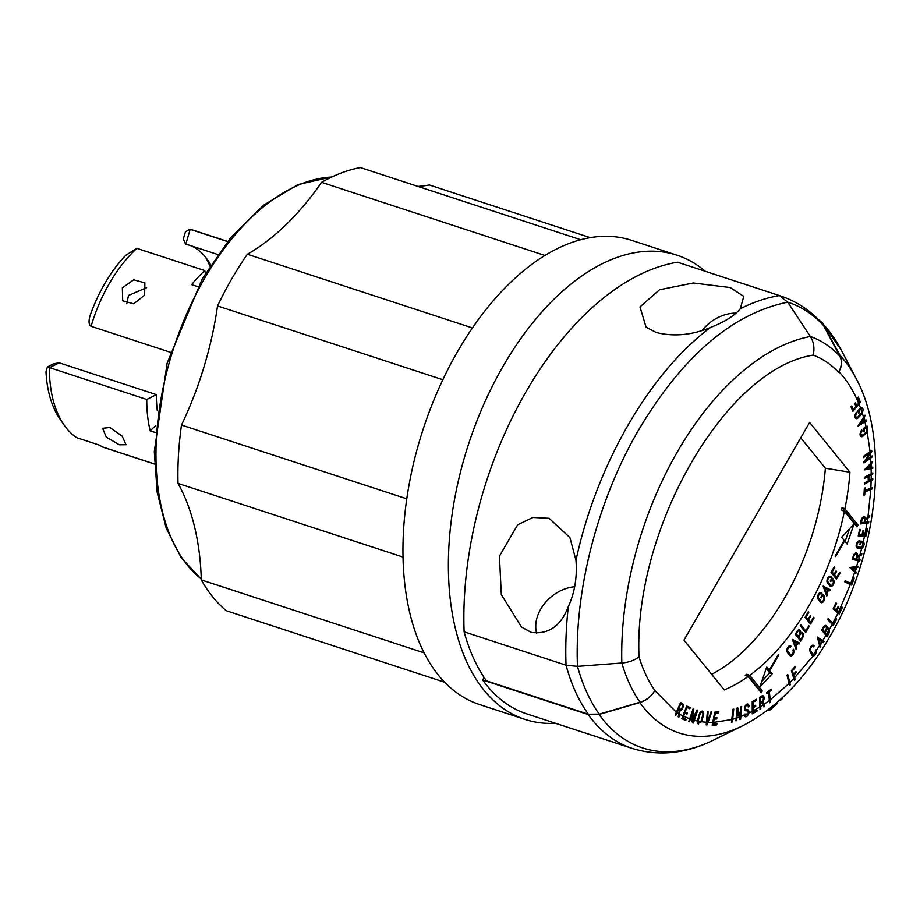 <?xml version="1.0" encoding="UTF-8"?>
<svg xmlns="http://www.w3.org/2000/svg" width="920" height="920" viewBox="0 0 920 920"><rect width="100%" height="100%" fill="white"/><g stroke="black" fill="none" stroke-linecap="round" stroke-linejoin="round"><path stroke-width="1.38" d="M829.081 633.04L826.976 636.709L821.709 629.97L823.4 627.072A3.645 2.081 -71.9 0 1 825.987 625.428A3.645 2.081 -71.9 0 1 827.057 628.59A3.772 2.151 -71.9 0 1 828.598 628.222A3.772 2.151 -71.9 0 1 829.529 629.188L829.081 633.04M822.664 640.711L823.963 641.654L823.319 642.654L822.376 641.964L820.467 644.92L820.157 647.565L817.293 637.054L822.664 640.711L825.976 635.306M816.339 650.371C816.097 654.35 814.821 656.178 812.486 655.822A3.737 2.139 -71.9 0 1 812.314 655.638A3.737 2.139 -71.9 0 1 812.107 655.339L810.117 651.521A3.737 2.139 -71.9 0 1 810.474 647.197A3.737 2.139 -71.9 0 1 813.303 645.196A3.737 2.139 -71.9 0 1 814.143 645.966L813.487 646.875A2.518 1.438 108.1 0 0 811.325 647.197A2.518 1.438 108.1 0 0 810.784 650.624L812.751 654.407A2.518 1.438 108.1 0 0 812.9 654.626A2.518 1.438 108.1 0 0 813.176 654.867L815.66 651.348A2.518 1.438 108.1 0 0 815.453 650.658L816.109 649.75A3.737 2.139 -71.9 0 1 816.339 650.371L819.674 645.38M812.923 656.086L794.615 677.706L795.144 679.731L794.431 680.512L791.372 670.703L795.306 666.344L795.605 667.23L792.373 670.806L793.511 674.314L795.961 671.611L796.248 672.497L793.81 675.199L794.615 677.706M789.831 682.697L790.234 684.859L789.509 685.584L787.014 675.188L787.738 674.475L789.831 682.697L793.902 678.466M770.224 699.879L770.327 702.282L769.58 702.834L768.591 692.3L766.613 693.737L766.498 692.691L771.121 689.31L771.236 690.368L769.35 691.748L770.224 699.879L789.107 683.433M763.853 704.398L764.692 706.41L763.853 706.951L761.875 702.581L760.621 703.374L760.806 708.894L760.035 709.377L759.471 697.429L761.656 696.049A3.645 2.081 -71.9 0 1 762.979 695.796A3.645 2.081 -71.9 0 1 764.117 698.349A3.645 2.081 -71.9 0 1 762.668 701.948L763.853 704.398L769.465 700.442M753.135 710.849L753.112 712.367L757.022 710.228L756.93 711.298L752.249 713.862L752.215 701.603L756.458 699.28L756.481 700.384L752.997 702.293L753.066 706.675L755.699 705.226L755.722 706.341L753.089 707.779L753.135 710.849L760.046 706.847M748.857 713.046C747.707 716.277 746.338 717.393 744.751 716.381L744.303 715.127A3.749 2.139 -71.9 0 1 744.269 714.334L745.027 714A2.518 1.438 108.1 0 0 745.108 714.782L748.052 713.425A2.518 1.438 108.1 0 0 747.81 711.206A2.518 1.438 108.1 0 0 747.385 710.895A2.518 1.438 108.1 0 0 747.166 710.861L745.994 710.803A3.507 2.001 -71.9 0 1 745.683 710.746A3.507 2.001 -71.9 0 1 745.096 710.32A3.507 2.001 -71.9 0 1 745.096 706.215A3.507 2.001 -71.9 0 1 747.868 704.076A3.507 2.001 -71.9 0 1 748.454 704.49A3.507 2.001 -71.9 0 1 748.96 706.64L748.19 706.985A2.288 1.299 108.1 0 0 747.868 705.513A2.288 1.299 108.1 0 0 747.488 705.237A2.288 1.299 108.1 0 0 745.683 706.629A2.288 1.299 108.1 0 0 745.683 709.308A2.288 1.299 108.1 0 0 746.062 709.584A2.288 1.299 108.1 0 0 746.269 709.619L747.442 709.676A3.749 2.139 -71.9 0 1 747.764 709.734A3.749 2.139 -71.9 0 1 748.397 710.182A3.749 2.139 -71.9 0 1 748.857 713.046L752.376 711.263M745.327 716.818L744.751 716.381M740.945 716.507L740.588 719.198L739.749 719.497L737.575 710.585L736.702 720.578L735.942 720.855L737 708.089L737.759 707.825L740.106 716.795L740.818 706.732L741.658 706.445L740.945 716.507L744.303 715.127M732.654 719.302L732.193 722.016L731.446 722.223L733.01 709.308L733.757 709.101L732.654 719.302L736.287 718.186M713.621 722.407L713.253 724.04L717.013 723.752L716.692 724.902L712.195 725.247L714.771 712.16L718.853 711.838L718.635 713.023L715.288 713.287L714.438 717.968L716.956 717.761L716.749 718.945L714.219 719.152L713.621 722.407L731.906 719.52M708.055 722.372L707.02 724.891L706.215 724.88L707.376 711.758L708.112 711.769L707.296 722.372L711.045 711.769L711.793 711.781L708.055 722.372L712.885 722.43M701.557 721.751L697.785 723.672L697.429 721.004A3.737 2.139 -71.9 0 1 697.601 720.188L699.28 714.299A3.737 2.139 -71.9 0 1 702.546 711.16A3.737 2.139 -71.9 0 1 703.49 715.139L701.81 721.015A3.737 2.139 -71.9 0 1 701.557 721.751L706.56 722.292M698.383 724.109L697.785 723.672M694.404 720.279L693.289 723.062L692.633 722.844L693.726 720.095L692.714 719.808L691.564 721.809L691.46 719.417L690.46 719.083L689.402 721.774L688.735 721.556L693.151 708.676L693.818 708.894L692.219 719.221L697.061 709.975L697.716 710.194L694.404 720.279L697.429 721.004M683.617 716.312L682.985 717.841L686.228 719.359L685.699 720.463L681.812 718.658L686.711 705.973L690.241 707.618L689.816 708.768L686.918 707.411L685.227 711.953L687.424 712.966L686.998 714.115L684.802 713.092L683.617 716.312L689.804 718.865M679.512 714.173L678.891 717.232L678.224 716.818L679.374 710.194L678.385 709.573L675.809 715.311L675.199 714.932L680.57 702.512L682.306 703.581A3.645 2.081 -71.9 0 1 682.881 707.56A3.645 2.081 -71.9 0 1 680.064 710.447L679.512 714.173L682.985 716.001M484.104 677.465L482.655 679.983L588.167 714.529L599.081 714.46L639.848 702.535C646.231 700.522 651.176 696.624 654.672 690.862C651.176 696.452 646.3 700.246 640.032 702.224L599.254 714.138L588.34 714.219L486.427 680.846A237.889 135.677 108.1 0 1 464.128 631.833A277.714 158.389 108.1 0 1 677.522 262.211L780.447 295.906C796.248 301.185 810.037 310.235 821.813 323.07L823.595 325.588C813.142 314.272 801.182 306.464 787.727 302.174L779.447 295.584A277.714 158.389 -71.9 0 0 740.301 308.729C734.678 315.629 724.73 321.873 710.47 327.485C691.851 335.179 673.796 336.858 656.317 332.511L646.081 327.209L639.986 306.889L659.571 289.742L693.3 282.98L730.204 287.534L743.797 296.389L740.301 308.729M829.679 576.322L831.082 576.782L830.495 577.794A2.518 1.438 108.1 0 0 830.07 577.495A2.518 1.438 108.1 0 0 828.081 579.025A2.518 1.438 108.1 0 0 828.081 581.98L830.541 585.016A2.518 1.438 108.1 0 0 830.956 585.316A2.518 1.438 108.1 0 0 832.945 583.774A2.518 1.438 108.1 0 0 832.945 580.83L831.921 579.554L830.748 581.589L830.254 580.98L832.013 577.933L833.52 579.795A3.737 2.139 -71.9 0 1 833.543 584.188A3.737 2.139 -71.9 0 1 830.576 586.477A3.737 2.139 -71.9 0 1 829.955 586.04L827.505 583.004A3.737 2.139 -71.9 0 1 827.494 578.611A3.737 2.139 -71.9 0 1 830.449 576.334A3.737 2.139 -71.9 0 1 831.082 576.782M826.976 581.624L828.081 581.98M820.318 592.526L821.721 592.986L821.134 594.009A2.518 1.438 108.1 0 0 818.915 594.849A2.518 1.438 108.1 0 0 818.719 598.184L821.18 601.231A2.518 1.438 108.1 0 0 823.4 600.369A2.518 1.438 108.1 0 0 823.595 597.034L822.56 595.757L821.387 597.793L820.893 597.195L822.652 594.136L824.17 596.01A3.737 2.139 -71.9 0 1 824.182 600.392A3.737 2.139 -71.9 0 1 821.215 602.681A3.737 2.139 -71.9 0 1 820.606 602.255L818.144 599.219A3.737 2.139 -71.9 0 1 818.133 599.207A3.737 2.139 -71.9 0 1 818.133 594.814A3.737 2.139 -71.9 0 1 821.088 592.537A3.737 2.139 -71.9 0 1 821.721 592.986M823.595 325.588L839.822 356.178C842.225 361.065 841.811 366.436 838.591 372.301L838.925 371.737C842.133 365.884 842.547 360.513 840.155 355.603L822.123 322.483L841.317 350.163A234.726 133.871 108.1 0 0 828.172 329.935A234.726 133.871 108.1 0 0 823.918 325.013M793.339 676.717L794.178 676.349M793.902 675.521L793.063 675.889M794.891 678.615L794.04 678.914M821.663 641.723L822.376 641.964A214.107 122.107 108.1 0 0 822.434 641.884L821.41 640.826M810.98 650.992L809.841 650.589M821.962 629.602A233.806 133.343 108.1 0 1 821.928 629.659L822.836 629.487M482.655 679.983A238.418 135.976 108.1 0 0 486.68 685.273A238.418 135.976 108.1 0 0 526.78 713.885L632.304 748.431A238.418 135.976 -71.9 0 1 592.192 719.831A238.418 135.976 -71.9 0 1 588.167 714.529M555.507 723.293A244.237 139.299 -71.9 0 1 524.975 719.405A244.237 139.299 -71.9 0 1 483.897 690.103A244.237 139.299 -71.9 0 1 484.012 403.868A244.237 139.299 -71.9 0 1 676.982 255.196A244.237 139.299 -71.9 0 1 705.283 271.285M676.982 255.196L631.568 240.327A244.237 139.299 108.1 0 0 438.587 388.999A244.237 139.299 108.1 0 0 438.472 675.234A244.237 139.299 108.1 0 0 479.561 704.536L524.975 719.405M126.822 303.703L128.512 295.447L146.648 287.661M144.635 295.136L133.791 303.796L122.682 300.817L122.36 287.833L133.699 279.806L144.865 282.854L144.635 295.136M424.108 652.866L201.308 579.91A239.844 136.792 108.1 0 0 212.819 597.011A239.844 136.792 108.1 0 0 226.274 610.731L444.693 682.26M549.056 518.293L569.94 537.625L575.989 560.418C577.277 577.219 574.724 592.606 568.341 606.567C560.878 626.14 548.469 634.731 531.116 632.351L521.479 627.003L501.319 594.63L499.433 556.117L517.661 524.779L532.922 517.466L549.056 518.293M745.464 710.274A3.749 2.139 108.1 0 0 745.119 709.274M744.958 710.136L747.166 710.861M748.052 713.425L745.384 715.38L745.108 714.782M748.19 706.399L748.96 706.64M811.106 653.407A2.518 1.438 108.1 0 0 811.773 652.51M815.66 651.348L813.326 654.925L811.601 654.361M863.615 430.813L864.547 431.112L863.811 431.779L863.224 428.835L865.501 426.799A3.737 2.139 -71.9 0 1 865.984 426.431L867.215 426.202L867.226 432.216A3.737 2.139 -71.9 0 1 866.732 432.756L863.029 436.08A3.737 2.139 -71.9 0 1 861.246 436.655A3.737 2.139 -71.9 0 1 860.625 436.206A3.737 2.139 -71.9 0 1 861.821 430.1L862.017 431.077A2.518 1.438 108.1 0 0 860.89 434.47A2.518 1.438 108.1 0 0 862.822 435.103L866.525 431.779A2.518 1.438 108.1 0 0 867.019 431.192L866.214 427.432L866.881 427.374L865.398 426.891M855.531 418.163A3.737 2.139 -71.9 0 1 856.462 412.332L856.738 413.218A2.518 1.438 108.1 0 0 856.129 417.139A2.518 1.438 108.1 0 0 856.543 417.45A2.518 1.438 108.1 0 0 857.923 416.875L861.476 412.976A2.518 1.438 108.1 0 0 861.982 412.229L860.821 408.882A2.518 1.438 108.1 0 0 860.28 409.331L858.808 410.964L859.372 412.746L858.659 413.517L857.808 410.849L859.993 408.445A3.737 2.139 -71.9 0 1 860.487 407.985C863.063 407.215 863.661 408.94 862.293 413.16A3.737 2.139 -71.9 0 1 861.775 413.862L858.222 417.76A3.737 2.139 -71.9 0 1 856.163 418.611A3.737 2.139 -71.9 0 1 855.531 418.163M842.375 607.453L839.201 614.088L833.129 608.867L836.015 602.841L836.579 603.313L834.21 608.258L836.429 610.132L838.223 606.395L838.787 606.878L836.993 610.615L839.27 612.57L841.926 607.016L842.375 607.453L841.8 607.269M836.372 611.616L839.27 612.57M836.395 610.42L835.981 611.282M865.731 534.75L866.996 528.689L867.606 528.643L866.099 535.889L858.222 536.003L859.602 529.425L860.326 529.425L859.188 534.819L862.051 534.796L862.914 530.713L863.638 530.713L862.776 534.784L865.731 534.75M864.432 521.996L868.779 521.732L868.572 522.905L860.522 523.928L861.085 520.547A3.645 2.081 -71.9 0 1 864.42 516.822A3.645 2.081 -71.9 0 1 865.57 519.064L869.779 515.683L869.561 516.982L864.765 520.064M865.444 520.294L865.122 522.226M864.271 417.979L865.03 420.831L866.295 419.945L866.548 420.911L857.888 426.224L865.03 415.207L864.271 417.979L863.535 417.737M864.029 420.509L865.03 420.831M677.718 709.355L678.385 709.573M682.318 717.623L682.985 717.841M686.228 719.359L682.168 717.933M694.991 713.908L695.681 714.138L692.714 719.808M693.726 720.095L695.681 714.138M759.817 703.11L760.621 703.374M760.069 708.653L760.806 708.894M761.875 702.581L760.713 702.202M819.456 644.586L820.467 644.92M859.464 402.224L857.773 397.911L858.36 397.037L860.384 402.201L852.84 411.493L851.011 406.801L851.713 405.973L853.196 409.814L855.933 406.525L854.806 403.627L855.496 402.787L856.623 405.697L859.464 402.224M855.462 405.317L856.623 405.697M860.384 402.201L859.314 401.856M851.448 407.916L852.138 407.088M861.982 412.229L860.821 408.882L861.637 408.756L860.165 408.273M858.107 411.792A2.518 1.438 108.1 0 0 859.015 409.515M859.441 409.055L860.28 409.331M856.738 413.218L855.968 412.965M857.175 417.416L858.222 417.76M866.548 420.911L865.456 420.555M861.131 430.905L861.925 431.169M864.754 427.466L865.708 427.765A2.518 1.438 108.1 0 1 866.214 427.432L867.019 431.192M863.5 430.215A2.518 1.438 108.1 0 0 864.259 427.903M860.073 434.205L862.822 435.103M861.131 432.434L860.165 433.297M868.917 452.571L870.124 452.962L863.5 457.619L863.397 456.458L871.677 450.478L871.792 451.639L865.72 460.586L872.183 455.883L872.275 456.929L871.32 456.619M872.275 456.929L864.006 462.921L863.903 461.863L870.124 452.962M871.792 451.639L870.711 451.294M865.72 460.586L864.972 460.334M870.515 463.76L871.401 464.048L871.516 467.406L872.746 467.095L872.793 468.234L870.722 467.555M870.745 467.141L871.516 467.406M872.793 468.234L864.34 469.89L872.551 461.529L871.401 464.048M871.815 462.415L872.597 462.668M867.215 468.211L870.757 467.544L870.654 464.796L867.215 468.211L866.329 467.912M869.768 464.508L870.654 464.796M866.904 476.008L868.227 476.445L864.432 478.4L864.432 477.284L872.793 472.857L872.793 473.972L868.997 476.054L867.663 475.617M868.238 480.389L872.793 478.561L872.793 479.676L864.443 484.104L864.443 482.988L868.238 481.034L868.227 476.445M868.997 476.054L868.997 480.642M871.608 473.581L872.793 473.972M872.793 479.676L871.619 479.285M864.213 490.532L872.505 487.692L872.436 488.83L864.88 491.924L864.719 494.914L863.96 495.213L864.34 488.209L865.099 487.91L864.949 490.774M863.995 494.672L864.719 494.914M872.436 488.83L871.044 488.382M864.144 491.682L864.88 491.924M864.708 518.776L865.57 519.064M868.572 522.905L866.134 522.111M858.705 533.692L859.383 533.922M859.556 529.621L860.234 529.839M858.509 534.601L859.188 534.819M866.099 535.889L862.833 534.819L858.463 534.853M858.176 541.282L859.28 541.443M860.545 541.857L862.603 542.535L861.143 542.34L860.533 544.709A3.737 2.139 108.1 0 0 860.568 544.559M858.084 541.351L859.211 541.707M860.476 542.121L861.143 542.34M863.04 542.719L861.948 547.273L863.04 542.719A2.518 1.438 108.1 0 0 862.603 542.535M856.186 546.399L861.361 547.389A2.518 1.438 108.1 0 0 861.948 547.273M857.026 546.146L856.152 546.043M856.474 547.297L857.635 547.446A3.737 2.139 108.1 0 0 858.855 547.066M860.533 544.709L859.832 544.617L860.752 541.075L862.902 541.351A3.737 2.139 -71.9 0 1 863.155 541.397A3.737 2.139 -71.9 0 1 863.339 541.477C864.777 543.938 864.202 546.284 861.637 548.515A3.737 2.139 -71.9 0 1 861.062 548.573L857.555 548.124A3.737 2.139 -71.9 0 1 856.336 544.26A3.737 2.139 -71.9 0 1 859.418 540.903L859.107 542.087A2.518 1.438 108.1 0 0 857.037 544.341A2.518 1.438 108.1 0 0 857.854 546.94M860.809 543.651A3.737 2.139 108.1 0 0 860.878 542.259M860.844 541.96A3.737 2.139 108.1 0 0 860.683 541.316M853.288 556.036A3.645 2.081 -71.9 0 1 856.462 553.023A3.645 2.081 -71.9 0 1 857.567 555.956L861.833 553.851L861.465 555.151L857.29 557.198L856.727 559.13L860.085 559.854L859.751 561.039L852.311 559.394L853.288 556.036M856.842 555.714L857.567 555.956M856.06 558.911L856.474 559.969L852.403 559.049M860.211 554.737L861.465 555.151M857.29 557.198L856.623 556.979M853.404 558.106L852.748 557.888M853.311 555.967L853.967 556.186L853.334 558.371L856.037 558.969L856.681 556.795A2.426 1.38 -71.9 0 0 856.083 554.185L854.599 553.702M853.334 558.371L852.668 558.153M853.967 556.186A2.426 1.38 -71.9 0 1 856.083 554.185M859.751 561.039L856.474 559.969M856.566 567.709L855.404 571.262L856.255 572.171L855.864 573.378L849.793 567.49L858.176 566.26L857.785 567.467L856.566 567.709L854.105 566.892M852.886 570.446L855.404 571.262M855.473 566.708L857.785 567.467M852.299 568.295L854.852 570.733L855.807 567.812L852.299 568.295L849.827 567.49M854.852 570.733L852.322 569.905M853.334 567.007L855.807 567.812M853.886 571.389L856.255 572.171M851.563 583.728L853.737 577.863L854.266 578.128L851.667 585.131L844.767 581.865L845.192 580.727L851.563 583.728L845.043 581.141M848.55 583.648L848.861 582.843M838.097 606.648L838.787 606.878M834.037 609.649L836.993 610.615M833.485 609.178L836.429 610.132M835.9 603.094L836.579 603.313M833.531 608.039L834.21 608.258M833.474 623.956L836.303 618.562L836.717 619.068L833.336 625.508L827.632 619.574L828.184 618.516L833.474 623.956L831.185 623.208M836.142 618.884L836.717 619.068M824.78 633.811L825.366 632.799M826.356 628.36L827.057 628.59M823.963 641.654L817.731 638.56M819.904 646.265L820.801 646.564M812.751 654.407L811.394 653.959M812.164 645.322L814.143 645.966M795.409 672.221L796.248 672.497M792.73 674.855L793.81 675.199M792.431 673.957L793.511 674.314M791.533 670.53L792.373 670.806M794.754 666.954L795.605 667.23M789.36 684.572L790.234 684.859M768.28 691.391L769.35 691.748M769.58 702.04L770.327 702.282M770.166 690.011L771.236 690.368M767.521 691.943L768.591 692.3M761.645 701.615L762.668 701.948M763.508 706.019L764.692 706.41M756.228 699.407L756.286 700.327M752.307 707.526L753.089 707.779M752.376 712.126L753.112 712.367M754.446 705.916L755.722 706.341M752.295 706.422L753.066 706.675M752.215 702.04L752.997 702.293M755.205 699.97L756.481 700.384M755.757 710.918L756.93 711.298M745.395 710.608L745.994 710.803M739.105 716.461L740.106 716.795M739.668 718.899L740.588 719.198M737.575 710.585L736.839 710.344M736.034 720.36L736.702 720.578M731.538 721.797L732.193 722.016M712.586 723.821L713.253 724.04M713.529 718.922L714.219 719.152M713.747 717.738L714.438 717.968M714.61 713.057L715.288 713.287M715.771 712.08L718.635 713.023M713.92 723.994L716.692 724.902M706.571 722.2L707.296 722.43M706.261 724.638L707.02 724.891M691.529 718.991L692.219 719.221M689.39 708.561L690.207 707.71M693.151 708.676L693.818 708.894M691.782 712.85L692.438 713.069L690.46 719.083M691.46 719.417L692.438 713.069M685.883 719.244L685.504 720.383M684.043 713.149L684.71 713.368M684.146 712.873L684.802 713.092M686.251 707.192L686.918 707.411M684.572 711.735L685.227 711.953M690.241 707.618L686.561 706.376M679.374 710.228L680.064 710.447M680.386 702.96L682.306 703.581M574.666 586.718A36.777 28.347 -39 0 0 536.659 633.455M780.447 295.906L678.534 262.533A237.889 135.677 108.1 0 0 677.522 262.211M735.942 313.134A36.777 28.347 -39 0 0 702.155 330.441M588.34 714.219A237.889 135.677 -71.9 0 1 566.041 665.206L464.128 631.833M568.341 606.567A277.714 158.389 -71.9 0 0 566.041 665.206L577.472 666.367C574.287 590.582 597.655 500.227 638.606 429.95C682.766 356.005 732.481 313.409 787.727 302.174L810.336 336.49C813.74 341.745 814.717 347.955 813.245 355.097C725.776 368.529 633.408 528.517 639.009 656.88C634.317 660.41 628.59 662.457 621.828 662.998L577.472 666.367A234.197 133.572 108.1 0 0 599.254 714.138M676.464 712.344L654.856 690.54C648.266 681.042 642.988 669.817 639.009 656.88M406.755 498.812L181.481 425.04A239.844 136.792 108.1 0 0 178.031 483.402L402.994 557.06M181.481 425.04A239.073 136.355 108.1 0 0 217.522 305.946L442.842 379.73M472.454 327.957L247.365 254.253A239.844 136.792 108.1 0 0 217.522 305.946M247.365 254.253A239.073 136.355 108.1 0 0 321.62 182.333L545.008 255.484M580.761 239.74L360.375 167.566A239.844 136.792 108.1 0 0 321.62 182.333M417.875 186.403A239.073 136.355 108.1 0 0 429.329 184.966L590.272 237.659M197.88 286.683L191.647 284.636A117.449 66.987 -71.9 0 1 204.792 270.583L205.401 273.516M204.792 270.583L137.264 248.48A9.005 5.255 168.2 0 0 136.907 248.365L125.695 255.346A112.516 64.17 108.1 0 0 89.895 316.192C88.481 321.586 88.872 324.944 91.068 326.289L170.338 352.268M136.907 248.365A117.449 66.987 108.1 0 0 91.068 326.289M201.308 579.91A239.073 136.355 108.1 0 0 178.031 483.402M786.151 694.094L787.048 693.714A218.12 124.407 108.1 0 0 788.221 692.449L788.13 692.127M781.977 698.073L782.172 698.751A218.12 124.407 -71.9 0 1 780.976 699.936L778.998 700.787M780.758 699.188L780.976 699.936M811.681 652.659L810.497 652.234M822.135 641.884L820.973 640.676M789.452 685.101L790.107 684.813M793.822 686.182A218.12 124.407 -71.9 0 1 792.074 688.183M795.777 671.818L795.938 672.405M768.683 709.366L768.97 710.389L770.235 709.849A218.12 124.407 108.1 0 0 777.699 703.11L777.434 702.167M769.844 708.457L770.235 709.849M818.788 319.907L822.123 322.483M790.441 654.453A2.518 1.438 108.1 0 0 790.866 654.752A2.518 1.438 108.1 0 0 792.856 653.223A2.518 1.438 108.1 0 0 792.856 650.268L793.442 649.255A3.737 2.139 -71.9 0 1 793.442 653.637A3.737 2.139 -71.9 0 1 790.487 655.914A3.737 2.139 -71.9 0 1 789.866 655.477L787.394 652.418A3.737 2.139 -71.9 0 1 787.405 648.036A3.737 2.139 -71.9 0 1 790.36 645.771A3.737 2.139 -71.9 0 1 790.993 646.219L790.406 647.231A2.518 1.438 108.1 0 0 789.981 646.932A2.518 1.438 108.1 0 0 787.991 648.462A2.518 1.438 108.1 0 0 787.991 651.418L790.441 654.453L788.52 653.821M789.59 645.759L790.993 646.219M800.699 633.408A3.772 2.151 108.1 0 0 800.595 632.971L799.894 632.741M800.595 632.971A3.772 2.151 -71.9 0 1 802.148 632.592A3.772 2.151 -71.9 0 1 802.481 638.043L800.699 641.136L795.248 634.397L796.927 631.488A3.645 2.081 -71.9 0 1 799.514 629.832A3.645 2.081 -71.9 0 1 800.595 632.971M801.78 637.813L802.481 638.043M821.847 595.528L822.56 595.757M820.042 601.565A3.737 2.139 108.1 0 0 820.847 600.817M821.307 593.699L819.72 593.918M830.668 577.495L829.345 577.254M831.208 579.324L831.921 579.554M830.541 585.016L828.621 584.384M828.897 584.476A2.518 1.438 108.1 0 0 829.702 583.97M831.346 579.082L833.52 579.795M797.134 643.264L797.847 643.494L796.041 646.61L796.628 648.186L796.019 649.232L792.361 639.388L799.618 643.022L799.008 644.081L797.847 643.494M794.903 646.231L796.041 646.61M799.618 643.022L792.568 639.94M808.577 626.037L809.278 626.267L805.69 632.488L800.239 625.749L800.825 624.726L805.793 630.867L808.795 625.669L809.278 626.267M803.873 630.234L805.793 630.867M804.011 628.659L803.413 629.682M806.207 618.677L808.128 619.309L810.152 615.802L810.635 616.411L808.611 619.919L810.658 622.438L808.737 621.805M805.471 616.676L808.128 619.309M808.151 612.042L808.852 612.271L806.184 616.906M813.441 617.607L814.154 617.837L810.566 624.059L805.103 617.32L808.369 611.673L808.852 612.271M810.658 622.438L813.659 617.24L814.154 617.837M806.69 619.286L808.611 619.919M809.933 616.181L810.635 616.411M827.885 590.007L828.586 590.237L826.793 593.354L827.379 594.929L826.769 595.987L823.101 586.132L830.357 589.766L829.748 590.824L828.586 590.237M825.654 592.974L826.793 593.354M830.357 589.766L823.308 586.684M826.24 594.561L827.379 594.929M834.095 567.111L834.796 567.341L832.117 571.976L834.06 574.379L836.084 570.871L836.579 571.481L834.555 574.977L836.602 577.507L834.681 576.874M839.385 572.677L840.086 572.907L836.498 579.128L831.047 572.389L834.302 566.731L834.796 567.341M834.808 575.299L834.221 576.322M836.602 577.507L839.603 572.309L840.086 572.907M843.996 540.73L844.629 540.937L835.578 556.611L835.141 556.071L844.192 540.396L841.662 537.268L854.105 523.825L847.124 544.007L844.629 540.937M845.112 541.535L849.539 528.759M766.164 668.702L769.258 670.185L778.308 654.511L778.745 655.063L769.695 670.737L772.179 673.808L759.747 687.263L766.728 667.069L769.258 670.185M761.748 681.478L769.614 672.969L767.326 669.553M778.113 654.844L778.745 655.063M767.13 669.886L769.695 670.737M769.614 672.969L772.179 673.808M761.242 692.76L748.086 676.522A189.911 108.307 -71.9 0 1 724.281 689.919L683.962 640.136L809.634 422.464L849.953 472.236A189.911 108.307 -71.9 0 1 844.916 508.817L858.072 525.055L857.014 526.872L844.41 511.313A189.911 108.307 -71.9 0 1 749.685 675.372L762.289 690.943L761.242 692.76M762.289 690.943L759.724 690.103L746.844 674.199A189.324 107.985 -71.9 0 1 745.246 675.349L748.086 676.522M800.768 437.828L825.378 468.211L849.953 472.236M711.666 674.348A185.07 105.547 108.1 0 0 825.378 468.211M858.072 525.055L855.496 524.216L842.064 507.633A189.324 107.985 -71.9 0 1 841.558 510.128L844.41 511.313M844.916 508.817L842.064 507.633M749.685 675.372L746.844 674.199M697.061 709.975L697.716 710.194M865.708 427.765L864.156 429.157L864.547 431.112M862.097 534.566L862.776 534.784M699.303 714.219L699.959 714.438A2.518 1.438 -71.9 0 1 702.167 712.333A2.518 1.438 -71.9 0 1 702.799 715.001L701.12 720.877A2.518 1.438 -71.9 0 1 700.833 721.636L698.464 722.683L698.142 721.154A2.518 1.438 -71.9 0 1 698.292 720.325L697.624 720.107M697.383 722.487L698.464 722.683M699.959 714.438L698.292 720.325M828.678 632.454L827.183 635.122L826.574 634.306L828.92 630.257L828.678 632.454A20.412 5.796 -150 0 0 828.103 631.683M822.261 630.66L822.848 629.636M825.7 630.303L826.413 630.533L825.206 632.603L823.319 631.982M826.413 630.533A2.541 1.449 -71.9 0 1 828.218 629.395A2.541 1.449 -71.9 0 1 828.92 630.257M825.206 632.603L826.574 634.306M861.154 520.237L861.833 520.467L861.453 522.652L864.386 522.307L864.754 520.122A2.426 1.38 -71.9 0 0 864.041 517.995L862.569 517.5M861.833 520.467A2.426 1.38 -71.9 0 1 864.041 517.995M861.453 522.652L860.775 522.433M680.708 704.007L678.856 708.446L679.972 709.147A2.426 1.38 -71.9 0 0 680.156 709.228A2.426 1.38 -71.9 0 0 682.157 707.514A2.426 1.38 -71.9 0 0 681.835 704.708L680.041 703.788M678.856 708.446L678.178 708.227M823.17 627.452L823.883 627.681L822.79 629.567L824.722 631.982L825.815 630.108A2.426 1.38 -71.9 0 0 825.608 626.589L824.124 626.106M823.883 627.681A2.426 1.38 -71.9 0 1 825.608 626.589M823.009 629.188L822.388 628.981A2.426 1.38 -71.9 0 0 822.733 628.222M760.553 696.739L761.714 697.119L760.299 698.027L760.564 702.293L761.978 701.396A2.426 1.38 -71.9 0 0 763.324 698.981A2.426 1.38 -71.9 0 0 762.599 696.957L761.024 696.44M761.714 697.119A2.426 1.38 -71.9 0 1 762.599 696.957M760.299 698.027L759.494 697.762M760.564 702.293L759.747 702.029M826.459 592.469L827.931 589.915L824.952 588.42L826.459 592.469L825.32 592.089M825.263 589.248L824.654 590.306M795.719 645.713L797.192 643.172L794.213 641.677L795.719 645.713L794.581 645.345M794.213 641.677L793.074 641.309M796.708 631.867L797.41 632.097L796.329 633.983L798.261 636.387L799.353 634.49A2.426 1.38 -71.9 0 0 799.135 630.994L797.663 630.51M797.41 632.097A2.426 1.38 -71.9 0 1 799.135 630.994M799.238 634.685L799.952 634.915L798.755 636.985L800.803 639.504L801.998 637.445A2.541 1.449 -71.9 0 0 801.769 633.765L799.848 633.132M799.952 634.915A2.541 1.449 -71.9 0 1 801.769 633.765M860.625 423.476L864.236 421.314L863.615 418.968L860.625 423.476L859.889 423.234M862.88 418.726L863.615 418.968M818.972 639.641L820.214 643.977L821.779 641.55L817.937 639.296M820.214 643.977L819.179 643.632M227.619 241.454L192.97 230.103A117.449 66.987 108.1 0 0 189.853 229.23L227.527 241.569M189.853 229.23L185.414 231.863L183.321 238.912L185.483 243.949L217.798 254.529M205.551 257.197A107.03 61.042 -71.9 0 1 209.944 266.214M210.703 265.029A102.085 58.224 108.1 0 0 207.702 260.107A102.085 58.224 108.1 0 0 190.831 245.697M119.335 444.774L106.283 437.149L102.66 428.306L109.905 427.478L122.199 436.16L125.994 444.739L119.335 444.774M155.572 425.615L150.213 430.847A117.449 66.987 -71.9 0 1 146.751 399.464L156.365 394.634A102.085 58.224 108.1 0 0 157.297 410.584M155.031 432.423L150.213 430.847M156.365 394.634L59.202 362.825A8.786 6.279 -116.7 0 0 59.006 362.767L53.486 363.883L47.368 366.953L49.404 367.586A8.786 6.279 63.3 0 1 49.588 367.643L146.751 399.464M49.404 367.586A117.449 66.987 108.1 0 0 63.802 424.626L59.616 418.508A112.527 64.181 -71.9 0 1 46 371.772L47.368 366.953M63.802 424.626A117.449 66.987 108.1 0 0 76.762 437.724A8.786 1.127 23.3 0 0 76.958 437.782L99.578 445.188A117.449 66.987 -71.9 0 0 102.407 446.901A15.364 8.763 108.1 0 0 103.281 447.281L154.491 464.059M840.155 355.603A209.162 119.289 -71.9 0 1 844.41 360.502A209.162 119.289 -71.9 0 1 856.14 378.522C890.732 442.44 877.611 555.392 829.84 636.674C805.402 678.787 776.25 708.538 742.371 725.926A209.162 119.289 -71.9 0 1 643.873 707.859A209.162 119.289 -71.9 0 1 639.848 702.535M763.025 704.95L760.806 706.376M739.289 717.14L737.046 717.922M678.845 713.793L677.074 712.724M599.081 714.46A234.726 133.871 108.1 0 0 603.106 719.75A234.726 133.871 108.1 0 0 713.655 740.036C685.871 753.744 658.755 756.55 632.304 748.431M331.798 177.019A216.027 123.211 108.1 0 0 204.332 278.817A216.027 123.211 108.1 0 0 187.381 565.156A216.027 123.211 108.1 0 0 201.284 578.967M854.369 523.606A234.726 133.871 108.1 0 0 854.496 522.985M860.315 415.46A234.726 133.871 108.1 0 0 860.177 414.402M848.447 515.51A238.418 135.976 -71.9 0 1 848.32 516.143M834.681 567.306A238.418 135.976 -71.9 0 1 834.486 567.893M832.784 572.803A238.418 135.976 -71.9 0 1 832.358 574.011M829 583.119A238.418 135.976 -71.9 0 1 828.552 584.303M826.907 588.49A238.418 135.976 -71.9 0 1 826.608 589.248M867.744 518.547L867.192 521.985M859.211 412.229L858.141 411.884M860.154 435.137L863.029 436.08M866.732 432.756L865.789 432.446M870.308 454.02L870.561 457.183M871.206 474.916L871.171 479.527M861.062 548.573L857.635 547.446M859.613 556.128L858.636 559.555M828.759 633.638L828.161 633.443M702.822 714.92L703.49 715.139M701.144 720.797L701.81 721.015M575.989 560.418C596.252 465.221 649.692 372.657 710.47 327.485M640.032 702.224A208.633 118.99 -71.9 0 1 621.828 662.998A248.457 141.703 108.1 0 1 810.336 336.49A208.633 118.99 108.1 0 1 839.822 356.178M813.245 355.097C822.641 358.662 831.082 364.4 838.591 372.301M786.887 651.061L787.991 651.418M821.985 595.297L824.17 596.01M829.529 629.188L832.232 624.278M832.795 623.231L838.028 613.019M850.333 584.487L838.557 611.938M854.703 572.171L850.77 583.349M858.291 560.728L856.52 566.559M861.637 548.515L859.958 554.852M864.558 535.957L863.339 541.477M866.996 523.169L864.8 534.773M870.803 489.589L867.939 517.27M871.148 480.654L870.86 488.451M871.125 468.625L871.206 473.788M870.642 458.252L870.941 463.346M867.226 432.216L870.101 451.743M864.892 422.038L865.984 426.431M862.293 413.16L863.65 417.565M858.992 404.098L860.487 407.985M838.925 371.737C846.871 380.155 853.449 390.666 858.647 403.259M698.142 721.154L700.833 721.636M190.198 229.344L185.828 244.064M59.202 362.825L49.588 367.643M102.407 446.901L154.491 463.956M201.284 579.186L181.102 557.601L166.209 528.183L157.17 492.326L154.295 451.628L167.13 363.181L202.285 278.794L230.989 237.325L263.511 205.24L297.93 184.586L332.212 176.824M856.14 378.522L841.317 350.163M742.371 725.926L713.655 740.036M747.385 710.895L744.935 710.102M745.786 715.679L744.314 715.196M747.488 705.237L746.039 704.766M856.543 417.45L855.048 416.955M790.866 654.752L788.704 654.039M789.981 646.932L788.474 646.438M830.956 585.316L828.793 584.602M830.07 577.495L828.563 577.001M702.167 712.333L700.66 711.838M828.218 629.395L826.309 628.762"/></g></svg>
